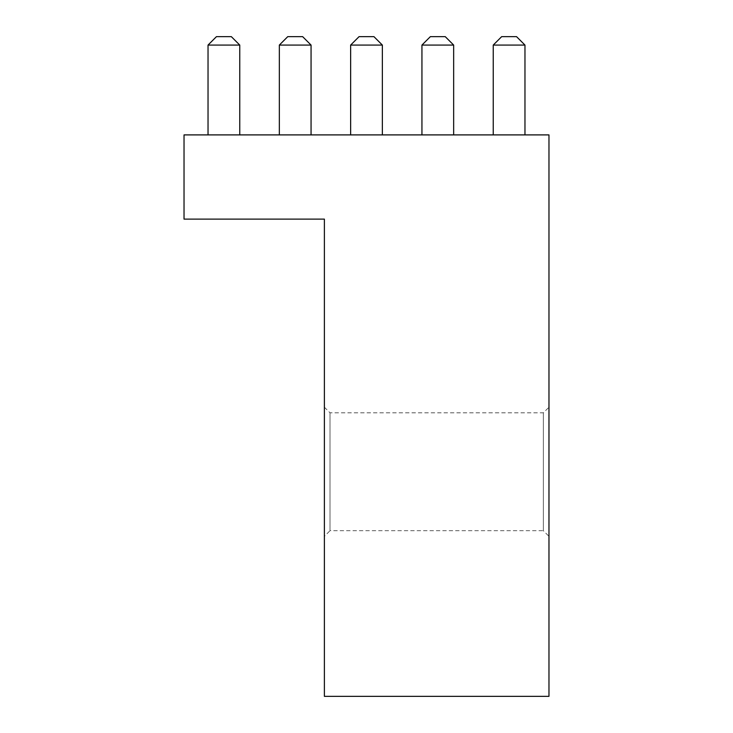 <?xml version="1.0" encoding="UTF-8"?>
<svg xmlns="http://www.w3.org/2000/svg" width="733" height="733" viewBox="0 0 733 733"><rect width="100%" height="100%" fill="white"/><g stroke="black" fill="none" stroke-linecap="round" stroke-linejoin="round"><path stroke-width="0.55" stroke-dasharray="3.67 2.75" d="M324.389 407.209L330.006 412.816L543.355 412.816L548.971 407.209L548.971 536.336L543.355 530.719L543.355 412.816L543.355 530.719L330.006 530.719L330.006 412.816L330.006 530.719L324.389 536.336L324.389 407.209L324.389 536.336M239.755 134.899L208.035 134.899L239.755 134.899L208.035 134.899L239.755 134.899L239.755 45.07L239.755 134.899L239.755 45.07L208.035 45.07L208.035 134.899L208.035 45.07L239.755 45.07L208.035 45.07L208.035 134.899M311.058 134.899L279.337 134.899L311.058 134.899L279.337 134.899L311.058 134.899L311.058 45.07L311.058 134.899L311.058 45.07L279.337 45.07L279.337 134.899L279.337 45.07L311.058 45.07L279.337 45.07L279.337 134.899M382.36 134.899L350.64 134.899L382.36 134.899L350.64 134.899L382.36 134.899L382.36 45.07L382.36 134.899L382.36 45.07L350.64 45.07L350.64 134.899L350.64 45.07L382.36 45.07L350.64 45.07L350.64 134.899M453.663 134.899L421.942 134.899L453.663 134.899L421.942 134.899L453.663 134.899L453.663 45.07L453.663 134.899L453.663 45.07L421.942 45.07L421.942 134.899L421.942 45.07L453.663 45.07L421.942 45.07L421.942 134.899M524.965 134.899L493.245 134.899L524.965 134.899L493.245 134.899L524.965 134.899L524.965 45.07L524.965 134.899L524.965 45.07L493.245 45.07L493.245 134.899L493.245 45.07L524.965 45.07L516.545 36.65L501.665 36.65L516.545 36.65L501.665 36.65L493.245 45.07L524.965 45.07L516.545 36.65L524.965 45.07M184.029 134.899L548.971 134.899L548.971 696.35L324.389 696.35L324.389 219.121L184.029 219.121L184.029 134.899M548.971 536.336L548.971 407.209M493.245 45.07L501.665 36.65L493.245 45.07L493.245 134.899M453.663 45.07L445.243 36.65L453.663 45.07L445.243 36.65L430.363 36.65L445.243 36.65L430.363 36.65L421.942 45.07M382.36 45.07L373.94 36.65L382.36 45.07L373.94 36.65L359.06 36.65L373.94 36.65L359.06 36.65L350.64 45.07M311.058 45.07L302.637 36.65L311.058 45.07L302.637 36.65L287.757 36.65L302.637 36.65L287.757 36.65L279.337 45.07M239.755 45.07L231.335 36.65L239.755 45.07L231.335 36.65L216.455 36.65L231.335 36.65L216.455 36.65L208.035 45.07"/><path stroke-width="1.1" d="M548.971 134.899L184.029 134.899L184.029 219.121L324.389 219.121L324.389 696.35L548.971 696.35L548.971 134.899M524.965 45.07L493.245 45.07L501.665 36.65L516.545 36.65L524.965 45.07L524.965 134.899M493.245 45.07L493.245 134.899M453.663 45.07L421.942 45.07L430.363 36.65L445.243 36.65L453.663 45.07L453.663 134.899M421.942 45.07L421.942 134.899M382.36 45.07L350.64 45.07L359.06 36.65L373.94 36.65L382.36 45.07L382.36 134.899M350.64 45.07L350.64 134.899M311.058 45.07L279.337 45.07L287.757 36.65L302.637 36.65L311.058 45.07L311.058 134.899M279.337 45.07L279.337 134.899M239.755 45.07L208.035 45.07L216.455 36.65L231.335 36.65L239.755 45.07L239.755 134.899M208.035 45.07L208.035 134.899"/></g></svg>
